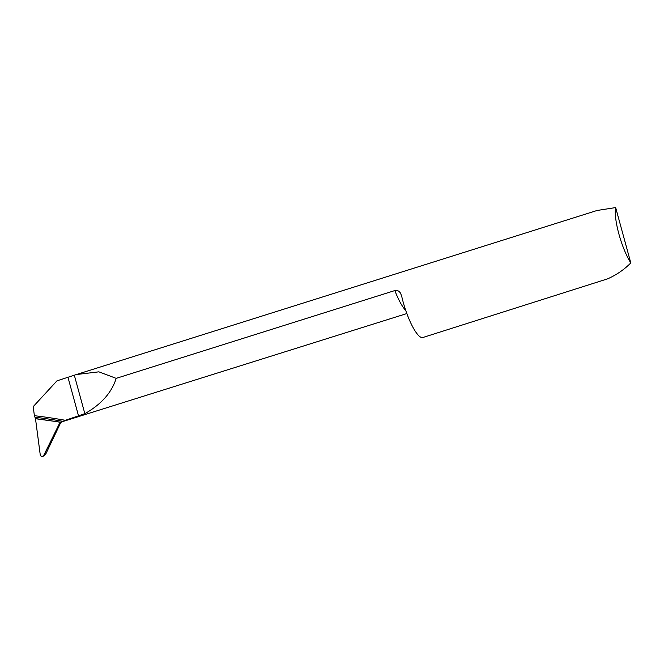 <?xml version="1.0" encoding="UTF-8"?>
<svg xmlns="http://www.w3.org/2000/svg" width="664" height="664" viewBox="0 0 664 664"><rect width="100%" height="100%" fill="white"/><g stroke="black" fill="none" stroke-linecap="round" stroke-linejoin="round"><path stroke-width="1" d="M406.841 313.557L60.441 422.287A588.893 564.699 -73.6 0 0 47.094 420.246A588.893 564.699 -73.6 0 0 35.499 418.71L60.648 422.188L59.635 423.142L43.791 455.33L44.023 455.911L46.065 453.421L60.922 422.163M76.377 374.537L597.052 210.488L615.661 207.575A34.404 8.209 72.5 0 0 630.8 262.927C624.21 269.601 616.482 274.904 607.635 278.838L422.827 337.519A34.404 8.209 -107.5 0 1 421.466 337.495A34.404 8.209 -107.5 0 1 401.678 296.144L400.442 292.99L398.973 291.313L397.445 290.525L394.831 290.566L116.192 378.356L98.853 371.832L76.377 374.537L56.971 380.846L33.2 406.642L34.387 415.689L35.499 418.71L40.238 454.782A1.967 1.884 -73.6 0 0 42.62 456.342L44.023 455.911M43.791 455.33A1.967 1.884 106.4 0 1 42.62 456.342M35.101 417.233A590.288 566.027 106.4 0 1 63.005 421.333L60.648 422.188L35.483 418.577M63.005 421.333L65.387 420.295A591.674 567.363 -73.6 0 0 34.387 415.689M65.387 420.295L84.843 413.664C101.243 404.409 111.693 392.64 116.192 378.356M615.661 207.575L630.8 262.927M60.648 422.188L35.499 418.71L40.238 454.782C41.143 456.724 42.33 456.907 43.791 455.33L60.648 422.188M44.065 455.894L42.728 456.317L44.081 455.894M60.64 422.47A36.719 5.968 -106.8 0 1 59.635 423.142M405.745 310.47A34.404 8.209 -107.5 0 1 394.831 290.566M60.806 422.13A34.404 8.209 -107.5 0 1 60.797 422.13A34.404 8.209 -107.5 0 0 61.362 422.238M67.994 377.368L78.593 416.137M74.326 375.218L84.843 413.664"/></g></svg>
